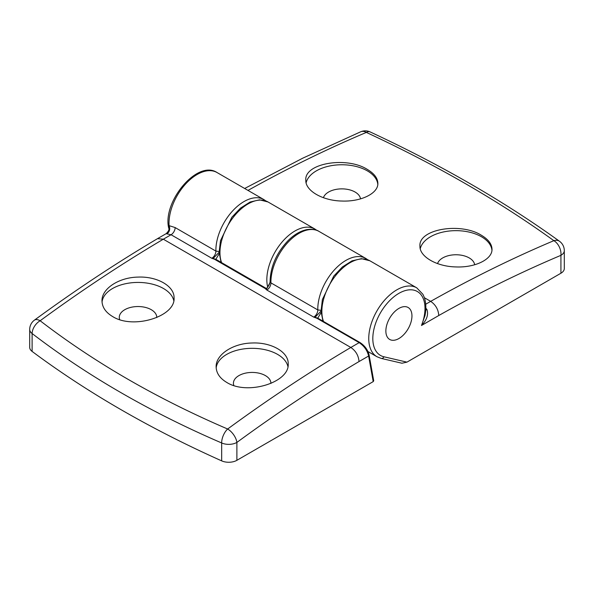 <?xml version="1.0" encoding="UTF-8"?>
<svg xmlns="http://www.w3.org/2000/svg" width="594" height="594" viewBox="0 0 594 594"><rect width="100%" height="100%" fill="white"/><g stroke="black" fill="none" stroke-linecap="round" stroke-linejoin="round"><path stroke-width="0.89" d="M504.893 305.583L472.282 324.413M424.413 297.743L430.68 301.358C435.64 304.774 438.342 309.489 438.78 315.511A1429.647 825.415 -60 0 1 560.922 255.338A11.531 6.653 0 0 0 564.3 250.631A11.531 11.531 0 0 0 559.526 241.283A11.531 7.551 125.9 0 0 559.496 241.268A11.531 7.551 125.9 0 0 553.86 240.674A11.531 7.484 67.1 0 1 560.922 255.338L560.922 273.233A11.531 6.653 0 0 0 564.3 268.525L564.3 250.631M323.515 321.48A39.776 22.966 -60 0 1 334.934 276.492A39.776 22.966 -60 0 1 369.876 260.781L416.758 287.845A39.776 22.966 120 0 0 376.982 310.811A39.776 22.966 120 0 0 376.982 356.742L381.237 358.412L401.938 363.231L406.942 362.14L560.922 273.233M425.014 315.503L421.502 325.49C426.811 320.018 428.623 314.679 426.938 309.489A5.762 1.344 -37 0 1 425.742 310.023M426.938 309.489L425.831 308.145M370.121 131.92A11.531 11.531 0 0 0 360.781 131.749A11.531 7.484 67.1 0 1 366.35 132.417A11.531 5.65 -65.1 0 1 370.114 131.913C441.104 164.939 504.232 201.396 559.489 241.268M247.988 190.407A1441.178 832.068 -60 0 1 366.35 132.417C436.805 165.147 499.309 201.232 553.86 240.674A1441.178 832.068 120 0 0 430.68 301.358L425.712 304.232M367.315 169.409C374.183 173.493 377.695 178.118 377.866 183.294C378.363 193.362 361.1 201.878 341.825 201.032C322.601 200.72 305.309 190.733 305.806 180.234C304.187 163.194 346.599 156.155 367.315 169.409M481.452 235.298C488.313 239.389 491.832 244.015 492.003 249.19C492.493 259.259 475.237 267.775 455.962 266.929C436.739 266.617 419.446 256.63 419.943 246.131C418.325 229.091 460.736 222.052 481.452 235.298M420.262 248.708A36.026 20.805 180 0 1 444.423 231.757A36.026 20.805 180 0 1 481.452 236.746A36.026 20.805 180 0 1 491.943 250.26M474.658 264.761A18.733 10.818 0 0 0 456.994 254.774A18.733 10.818 0 0 0 437.555 263.595M306.125 182.811A36.026 20.805 180 0 1 330.286 165.86A36.026 20.805 180 0 1 367.315 170.849A36.026 20.805 180 0 1 377.806 184.363M360.521 198.864A18.733 10.818 0 0 0 342.857 188.885A18.733 10.818 0 0 0 323.418 197.705M411.954 315.941A18.444 10.647 -60 0 1 403.898 334.504A18.444 10.647 -60 0 1 389.686 339.449A18.444 10.647 -60 0 1 389.686 318.146A18.444 10.647 -60 0 1 408.13 307.492A18.444 10.647 -60 0 1 411.954 315.941A18.444 10.647 120 0 0 408.13 307.492A18.444 10.647 120 0 0 389.686 318.146A18.444 10.647 120 0 0 389.686 339.449A18.444 10.647 120 0 0 403.898 334.504A18.444 10.647 120 0 0 411.954 315.941M301.076 423.255L268.466 442.084M219.127 252.294L213.127 258.457L266.491 289.263L269.98 282.573C269.461 283.182 270.136 284.452 266.454 288.536M266.468 288.536L265.659 288.083A1.73 0.995 -60 0 1 265.667 288.083A1.73 0.995 -60 0 0 264.798 288.164L266.847 290.043A5.762 3.326 120 0 0 270.923 282.87L270.077 281.742L269.943 282.662M215.837 259.311L219.186 253.749M157.581 238.617L166.127 233.68L171.057 234.741L211.813 258.279L215.08 259.452A1.73 0.995 -60 0 1 215.934 259.37L213.127 258.457M321.027 311.122L315.035 317.293L317.842 318.206A1.73 0.995 120 0 0 316.981 318.295L359.17 342.649C364.189 346.027 367.337 350.482 368.622 356.021L373.203 381.615L373.715 380.784L369.097 355.012A1.73 1.166 169.8 0 1 368.622 356.021L359.028 361.553C358.531 355.568 355.799 350.868 350.831 347.46L163.32 239.204L157.521 238.654C116.283 263.068 75.245 290.228 34.415 320.151A11.531 11.531 0 0 0 29.7 329.455A11.531 6.653 -0 0 0 32.113 333.531A11.531 7.328 -52.5 0 1 40.14 320.753A11.531 5.71 -126.2 0 0 34.415 320.151M317.745 318.146L321.094 312.578M215.934 259.37A1.73 0.995 -60 0 1 215.941 259.37L265.667 288.083A1.73 0.995 -60 0 1 265.689 288.09M219.112 251.507L215.889 251.099L175.126 227.561L169.09 225.646L168.681 228.007C162.422 201.685 197.334 159.437 217.018 172.527A39.776 22.966 -60 0 0 185.387 184.251A39.776 22.966 -60 0 0 169.09 225.646A5.762 4.67 86.2 0 1 167.062 233.598M369.097 354.982A1.73 1.166 169.8 0 1 369.097 355.012C367.805 349.859 364.783 345.708 360.031 342.56L360.031 342.56A1.73 0.995 120 0 0 359.17 342.649L350.831 347.46A1441.178 832.068 120 0 0 227.651 429.009A11.531 5.881 113.3 0 0 221.673 442.968A11.531 6.653 -0 0 0 236.887 442.419A11.531 5.71 -126.2 0 0 227.651 429.009C157.195 398.752 94.691 362.667 40.14 320.753A1441.178 832.068 -60 0 1 163.32 239.204L171.057 234.741A5.762 3.326 120 0 0 175.126 227.561M315.035 317.293L316.981 318.295M373.203 381.615L236.887 460.313L236.887 442.419A1429.647 825.415 -60 0 1 359.028 361.553M221.673 460.87A1064.589 614.634 180 0 1 32.113 351.425L32.113 333.531C87.325 375.839 150.512 412.318 221.673 442.968L221.673 460.87A11.531 6.653 -0 0 0 236.887 460.313M29.7 329.455L29.7 347.349A11.531 6.653 -0 0 0 32.113 351.425M321.02 310.343L317.797 309.934L270.923 282.87A39.776 22.966 -60 0 1 287.949 242.367A39.776 22.966 -60 0 1 318.926 231.363L365.8 258.427A39.776 22.966 120 0 0 334.823 269.431A39.776 22.966 120 0 0 317.797 309.934A5.762 3.326 120 0 1 313.721 317.107L316.981 318.287M226.685 382.388C219.817 378.259 216.305 373.084 216.134 366.862C215.637 354.722 232.9 343.273 252.175 342.998C271.399 342.114 288.691 352.101 288.194 363.795C289.813 382.38 247.401 395.671 226.685 382.388M112.548 316.491C105.687 312.362 102.168 307.187 101.997 300.965C101.507 288.825 118.763 277.376 138.038 277.101C157.262 276.217 174.554 286.204 174.057 297.898C175.675 316.483 133.264 329.781 112.548 316.491M102.049 302.138A36.026 20.805 180 0 1 125.119 283.813A36.026 20.805 180 0 1 163.506 288.521A36.026 20.805 180 0 1 173.775 300.631M156.757 317.545A18.733 10.818 -0 0 0 156.764 317.352A18.733 10.818 -0 0 0 151.277 309.704A18.733 10.818 -0 0 0 130.858 307.358A18.733 10.818 -0 0 0 119.29 317.352A18.733 10.818 -0 0 0 119.698 319.594M216.179 368.028A36.026 20.805 180 0 1 239.256 349.703A36.026 20.805 180 0 1 277.636 354.418A36.026 20.805 180 0 1 287.904 366.52M270.894 383.442A18.733 10.818 -0 0 0 270.894 383.249A18.733 10.818 -0 0 0 265.407 375.601A18.733 10.818 -0 0 0 244.995 373.255A18.733 10.818 -0 0 0 233.427 383.249A18.733 10.818 -0 0 0 233.836 385.491M381.237 358.412A2.881 2.317 -76.9 0 0 383.924 356.779A36.895 21.302 120 0 1 377.116 319.483A36.895 21.302 120 0 1 412.607 289.924A36.895 21.302 120 0 1 421.502 325.49L438.78 315.511M221.614 262.645A39.776 22.966 -60 0 1 233.026 217.656A39.776 22.966 -60 0 1 267.976 201.945L314.85 229.009A39.776 22.966 120 0 0 281.073 243.228A39.776 22.966 120 0 0 267.694 287.154M406.942 362.14L383.924 356.779M266.847 290.043L313.721 317.107M211.813 258.279A5.762 3.326 120 0 0 215.889 251.099A39.776 22.966 120 0 1 232.915 210.603A39.776 22.966 120 0 1 263.899 199.591L217.018 172.527M360.046 342.575A1.73 0.995 120 0 0 360.031 342.56L317.842 318.206M244.654 188.484L302.821 158.138L360.781 131.749M221.057 262.325L219.127 252.361L220.478 240.711L231.816 217.285L240.518 208.093L250.067 202.034L259.556 199.836L267.976 201.945M316.795 230.346L314.85 229.009M322.958 321.161L321.035 311.197L322.386 299.539L333.724 276.121L342.426 266.929L351.975 260.87L361.464 258.672L369.876 260.781M367.946 351.529L376.982 356.742M424.985 315.659C426.321 308.746 426.091 302.65 424.287 297.386L422.943 294.349L416.758 287.845M168.696 228.059C169.468 229.403 168.614 231.274 166.127 233.68M367.753 259.764L365.8 258.427M270.077 281.786C270.418 266.58 276.529 252.747 288.417 240.28C294.349 234.496 300.445 230.955 306.712 229.648C312.028 228.846 316.097 229.418 318.926 231.363M265.845 200.928L263.899 199.591"/></g></svg>
